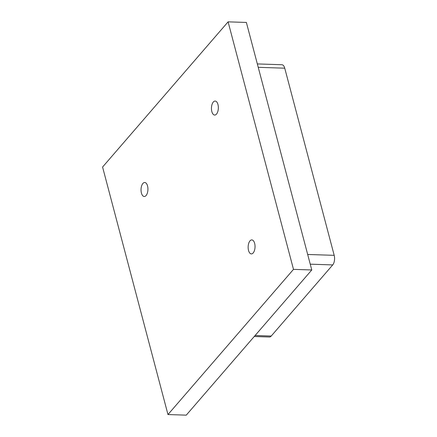 <?xml version="1.0" encoding="UTF-8"?>
<svg xmlns="http://www.w3.org/2000/svg" width="437" height="437" viewBox="0 0 437 437"><rect width="100%" height="100%" fill="white"/><g stroke="black" fill="none" stroke-linecap="round" stroke-linejoin="round"><path stroke-width="0.66" d="M253.181 252.941A7.003 3.447 91.9 0 1 251.357 253.902A7.003 3.447 91.9 0 1 248.211 248.686A7.003 3.447 91.9 0 1 249.991 240.869A7.003 3.447 91.9 0 1 251.816 239.908A7.003 3.447 91.9 0 1 254.968 245.124A7.003 3.447 91.9 0 1 253.181 252.941M146.084 195.536A7.003 3.447 91.9 0 1 144.259 196.497A7.003 3.447 91.9 0 1 141.107 191.28A7.003 3.447 91.9 0 1 142.894 183.464A7.003 3.447 91.9 0 1 144.718 182.502A7.003 3.447 91.9 0 1 147.864 187.719A7.003 3.447 91.9 0 1 146.084 195.536M216.495 114.09A7.003 3.447 91.9 0 1 214.671 115.051A7.003 3.447 91.9 0 1 211.524 109.834A7.003 3.447 91.9 0 1 213.305 102.018A7.003 3.447 91.9 0 1 215.13 101.056A7.003 3.447 91.9 0 1 218.282 106.273A7.003 3.447 91.9 0 1 216.495 114.09M228.098 21.85L246.375 22.445L311.772 269.962L293.495 269.367L167.972 414.555L102.58 167.038L228.098 21.85L293.495 269.367M311.772 269.962L186.249 415.15L167.972 414.555M257.333 63.928L281.914 64.731A7.003 3.447 91.9 0 1 284.744 68.188L334.19 255.334A7.003 3.447 91.9 0 1 332.726 264.915L271.23 336.042A7.003 3.447 91.9 0 1 269.411 337.003L254.241 336.506M307.675 254.471L334.19 255.334M310.243 264.177L332.726 264.915M255.099 335.512L271.23 336.042M258.234 67.325L284.744 68.188"/></g></svg>
